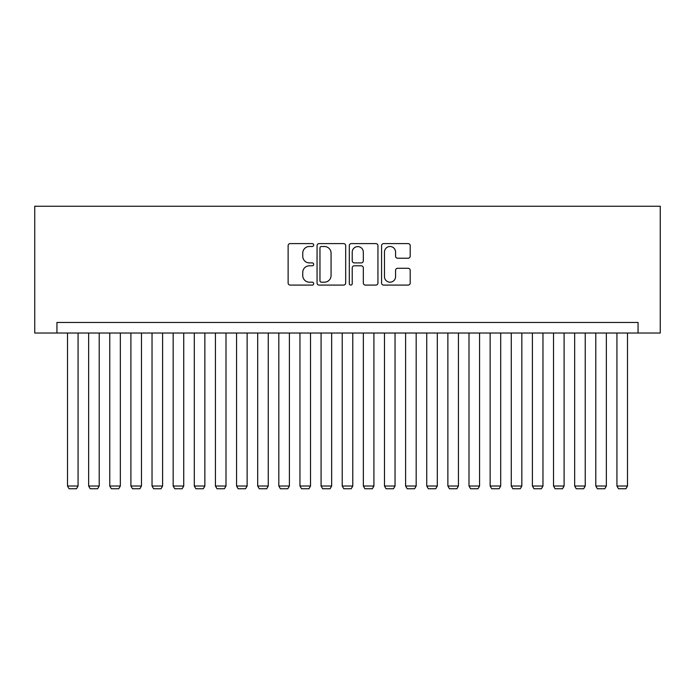 <?xml version="1.0" encoding="UTF-8"?>
<svg xmlns="http://www.w3.org/2000/svg" width="695" height="695" viewBox="0 0 695 695"><rect width="100%" height="100%" fill="white"/><g stroke="black" fill="none" stroke-linecap="round" stroke-linejoin="round"><path stroke-width="1.04" d="M313.688 245.057A1.451 1.451 0 0 0 312.237 243.606L290.197 243.606A2.076 2.076 0 0 0 288.13 245.683L288.13 283.013A2.076 2.076 0 0 0 290.197 285.089L312.237 285.089A1.451 1.451 0 0 0 313.688 283.638A1.451 1.451 0 0 0 312.237 282.187L309.388 282.187A6.637 6.637 0 0 1 302.751 275.55L302.751 272.44A6.637 6.637 0 0 1 309.388 265.803L312.237 265.803A1.451 1.451 0 0 0 313.688 264.343A1.451 1.451 0 0 0 312.237 262.892L309.388 262.892A6.637 6.637 0 0 1 302.751 256.255L302.751 253.145A6.637 6.637 0 0 1 309.388 246.508L312.237 246.508A1.451 1.451 0 0 0 313.688 245.057M408.121 258.227A2.076 2.076 0 0 0 410.198 256.151L410.198 245.683A2.076 2.076 0 0 0 408.121 243.606L383.64 243.606A2.076 2.076 0 0 0 381.572 245.683L381.572 283.013A2.076 2.076 0 0 0 383.64 285.089L408.121 285.089A2.076 2.076 0 0 0 410.198 283.013L410.198 270.364A2.076 2.076 0 0 0 408.121 268.287L397.644 268.287A2.076 2.076 0 0 0 395.568 270.364L395.568 276.636A5.551 5.551 0 0 1 390.025 282.187A5.551 5.551 0 0 1 384.474 276.636L384.474 252.059A5.551 5.551 0 0 1 390.025 246.508A5.551 5.551 0 0 1 395.568 252.059L395.568 256.151A2.076 2.076 0 0 0 397.644 258.227L408.121 258.227M638.062 333.027L660.25 333.027L660.25 206.233L34.75 206.233L34.75 333.027L638.062 333.027L638.062 322.463L56.938 322.463L56.938 333.027M345.684 245.683A2.076 2.076 0 0 0 343.608 243.606L319.135 243.606A2.076 2.076 0 0 0 317.059 245.683L317.059 283.013A2.076 2.076 0 0 0 319.135 285.089L343.608 285.089A2.076 2.076 0 0 0 345.684 283.013L345.684 245.683M351.392 243.606L375.865 243.606A2.076 2.076 0 0 1 377.941 245.683L377.941 283.013A2.076 2.076 0 0 1 375.865 285.089L365.388 285.089A2.076 2.076 0 0 1 363.32 283.013L363.32 267.87A2.076 2.076 0 0 0 361.244 265.803L354.294 265.803A2.076 2.076 0 0 0 352.217 267.87L352.217 283.638A1.451 1.451 0 0 1 350.767 285.089A1.451 1.451 0 0 1 349.316 283.638L349.316 245.683A2.076 2.076 0 0 1 351.392 243.606M321.42 246.508A1.451 1.451 0 0 0 319.961 247.959L319.961 280.737A1.451 1.451 0 0 0 321.42 282.187L324.426 282.187A6.637 6.637 0 0 0 331.063 275.55L331.063 253.145A6.637 6.637 0 0 0 324.426 246.508L321.42 246.508M363.32 252.163A5.551 5.551 0 0 0 357.769 246.612A5.551 5.551 0 0 0 352.217 252.163L352.217 260.816A2.076 2.076 0 0 0 354.294 262.892L361.244 262.892A2.076 2.076 0 0 0 363.32 260.816L363.32 252.163M78.066 333.027L78.066 486.022L67.502 486.022L67.502 333.027M78.066 486.022L76.485 488.767L69.092 488.767L67.502 486.022M99.203 333.027L99.203 486.022L88.639 486.022L88.639 333.027M99.203 486.022L97.613 488.767L90.22 488.767L88.639 486.022M120.331 333.027L120.331 486.022L109.767 486.022L109.767 333.027M120.331 486.022L118.749 488.767L111.356 488.767L109.767 486.022M141.467 333.027L141.467 486.022L130.903 486.022L130.903 333.027M141.467 486.022L139.877 488.767L132.484 488.767L130.903 486.022M162.595 333.027L162.595 486.022L152.031 486.022L152.031 333.027M162.595 486.022L161.014 488.767L153.612 488.767L152.031 486.022M183.732 333.027L183.732 486.022L173.159 486.022L173.159 333.027M183.732 486.022L182.142 488.767L174.749 488.767L173.159 486.022M204.86 333.027L204.86 486.022L194.296 486.022L194.296 333.027M204.86 486.022L203.279 488.767L195.877 488.767L194.296 486.022M225.997 333.027L225.997 486.022L215.424 486.022L215.424 333.027M225.997 486.022L224.407 488.767L217.014 488.767L215.424 486.022M247.125 333.027L247.125 486.022L236.561 486.022L236.561 333.027M247.125 486.022L245.543 488.767L238.142 488.767L236.561 486.022M268.253 333.027L268.253 486.022L257.689 486.022L257.689 333.027M268.253 486.022L266.671 488.767L259.278 488.767L257.689 486.022M289.389 333.027L289.389 486.022L278.825 486.022L278.825 333.027M289.389 486.022L287.799 488.767L280.406 488.767L278.825 486.022M310.517 333.027L310.517 486.022L299.953 486.022L299.953 333.027M310.517 486.022L308.936 488.767L301.534 488.767L299.953 486.022M331.654 333.027L331.654 486.022L321.081 486.022L321.081 333.027M331.654 486.022L330.064 488.767L322.671 488.767L321.081 486.022M352.782 333.027L352.782 486.022L342.218 486.022L342.218 333.027M352.782 486.022L351.201 488.767L343.799 488.767L342.218 486.022M373.919 333.027L373.919 486.022L363.346 486.022L363.346 333.027M373.919 486.022L372.329 488.767L364.936 488.767L363.346 486.022M395.047 333.027L395.047 486.022L384.483 486.022L384.483 333.027M395.047 486.022L393.466 488.767L386.064 488.767L384.483 486.022M416.175 333.027L416.175 486.022L405.611 486.022L405.611 333.027M416.175 486.022L414.594 488.767L407.201 488.767L405.611 486.022M437.311 333.027L437.311 486.022L426.747 486.022L426.747 333.027M437.311 486.022L435.722 488.767L428.329 488.767L426.747 486.022M458.439 333.027L458.439 486.022L447.875 486.022L447.875 333.027M458.439 486.022L456.858 488.767L449.457 488.767L447.875 486.022M479.576 333.027L479.576 486.022L469.003 486.022L469.003 333.027M479.576 486.022L477.986 488.767L470.593 488.767L469.003 486.022M500.704 333.027L500.704 486.022L490.14 486.022L490.14 333.027M500.704 486.022L499.123 488.767L491.721 488.767L490.14 486.022M521.841 333.027L521.841 486.022L511.268 486.022L511.268 333.027M521.841 486.022L520.251 488.767L512.858 488.767L511.268 486.022M542.969 333.027L542.969 486.022L532.405 486.022L532.405 333.027M542.969 486.022L541.388 488.767L533.986 488.767L532.405 486.022M564.097 333.027L564.097 486.022L553.533 486.022L553.533 333.027M564.097 486.022L562.516 488.767L555.123 488.767L553.533 486.022M585.233 333.027L585.233 486.022L574.669 486.022L574.669 333.027M585.233 486.022L583.644 488.767L576.251 488.767L574.669 486.022M606.361 333.027L606.361 486.022L595.797 486.022L595.797 333.027M606.361 486.022L604.78 488.767L597.387 488.767L595.797 486.022M627.498 333.027L627.498 486.022L616.934 486.022L616.934 333.027M627.498 486.022L625.908 488.767L618.515 488.767L616.934 486.022"/></g></svg>
